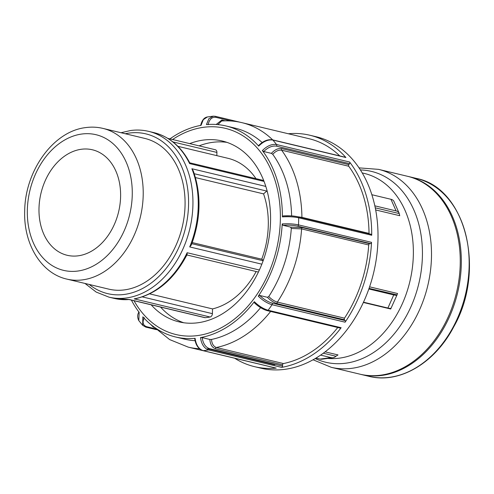 <?xml version="1.0" encoding="UTF-8"?>
<svg xmlns="http://www.w3.org/2000/svg" width="494" height="494" viewBox="0 0 494 494"><rect width="100%" height="100%" fill="white"/><g stroke="black" fill="none" stroke-linecap="round" stroke-linejoin="round"><path stroke-width="0.74" d="M189.622 163.594L189.764 162.866C181.335 146.699 169.393 136.622 153.937 132.633A85.234 62.726 103.5 0 1 189.622 163.594L264.024 181.397M172.943 141.914L216.915 152.43A3.1 2.279 -76.5 0 0 215.304 149.731L167.843 138.382M134.195 298.858L135.442 298.74C157.117 293.708 174.339 278.974 187.103 254.54L187.133 252.724A85.234 62.726 103.5 0 1 134.195 298.858L210.08 317.006A85.234 62.726 103.5 0 1 205.245 317.667L129.354 299.512A85.234 62.726 103.5 0 1 114.281 298.419L129.354 299.512M189.702 246.926L191.326 245.018C200.879 219.114 201.515 194.364 193.234 170.77L191.888 168.738A85.234 62.726 103.5 0 1 189.702 246.926L261.857 264.185M194.284 173.734L266.766 191.073A3.1 2.279 -76.5 0 0 267.063 190.777M192.24 242.573L261.721 259.196L263.345 260.214M210.08 317.006A3.1 2.279 -76.5 0 0 212.408 313.659L142.334 296.9M149.682 293.874L212.544 308.911L212.408 313.659M205.245 317.667A3.1 2.279 -76.5 0 1 204.695 317.623L129.292 299.586M102.925 128.397L144.785 138.413A77.484 57.02 103.5 0 1 182.218 227.03A77.484 57.02 103.5 0 1 108.736 289.126L66.875 279.11A77.484 57.02 -76.5 0 0 140.358 217.02A77.484 57.02 -76.5 0 0 102.925 128.397C97.312 127.063 91.594 126.791 85.771 127.582C53.136 131.25 25.071 171.004 24.7 210.852C23.416 243.53 40.817 273.287 66.875 279.11M323.335 353.216L335.969 356.242L338.007 354.92L325.157 351.851M369.061 288.385L397.046 294.899L390.692 309.009L363.368 302.476M368.851 288.978L393.724 294.93A11.899 1.957 -156.1 0 0 396.954 295.054L397.565 293.522L369.592 286.829M371.828 194.71L390.952 199.286L396.077 210.907A11.899 5.786 -23.8 0 1 399.047 213.007A11.899 5.786 -23.8 0 1 399.232 213.569L375.236 207.826M399.047 213.007L393.928 201.379A11.899 5.786 156.2 0 0 390.952 199.286M375.644 209.944L399.739 215.705L399.232 213.569M396.077 210.907L374.81 205.825M320.643 355.124L331.023 357.607L320.093 359.089L315.993 358.113M335.969 356.242A11.899 7.743 -97.7 0 1 332.95 357.712A11.899 7.743 -97.7 0 1 331.023 357.607M320.093 359.089A11.899 7.743 82.3 0 0 322.02 359.194L332.95 357.712M393.724 294.93L387.914 308.034L363.498 302.198M387.914 308.034A11.899 1.957 23.9 0 0 391.143 308.163M378.589 169.368L407.334 176.247A101.764 74.89 103.5 0 1 456.499 292.639A101.764 74.89 103.5 0 1 359.99 374.186L331.246 367.314A101.764 74.89 -76.5 0 0 431.453 257.954A101.764 74.89 -76.5 0 0 378.589 169.368L359.002 167.867M407.871 176.377A101.764 74.89 103.5 0 1 408.402 176.5A101.764 74.89 103.5 0 1 457.568 292.893A101.764 74.89 103.5 0 1 361.058 374.446A101.764 74.89 103.5 0 1 360.521 374.316M234.644 358.23A118.974 87.555 -76.5 0 0 254.515 366.653A118.974 87.555 -76.5 0 0 276.22 368.116L203.17 350.647C198.749 349.116 196.056 345.01 195.099 338.322A108.476 79.83 103.5 0 1 175.531 336.97A108.476 79.83 103.5 0 1 142.834 316.821L142.673 325.299L145.804 327.114A1.192 0.877 -76.5 0 0 146.687 326.701C142.945 325.429 142.136 322.434 144.26 317.71M208.11 124.729C209.351 119.27 211.969 116.806 215.952 117.35A1.192 0.877 -76.5 0 0 215.335 116.312A1.192 0.877 -76.5 0 0 215.118 116.3L213.235 116.17L208.876 118.702L206.43 124.612A108.476 79.83 103.5 0 1 225.999 125.97A108.476 79.83 103.5 0 1 258.689 146.119C263.432 141.383 268.149 139.357 272.849 140.055L345.893 157.524A118.974 87.555 -76.5 0 0 309.868 135.239A118.974 87.555 -76.5 0 0 288.335 133.757M371.729 235.268A118.974 87.555 -76.5 0 0 349.591 162.013L276.541 144.538C271.842 143.847 267.112 145.853 262.357 150.571A108.476 79.83 103.5 0 1 282.401 216.891C288.459 216.483 293.887 216.786 298.685 217.792L371.729 235.268A1.192 0.877 -76.5 0 0 371.111 234.267L298.061 216.792A1.192 0.877 -76.5 0 0 298.024 216.786L301.914 217.348A115.405 84.931 -76.5 0 0 281.617 150.188L348.739 166.243A115.405 84.931 103.5 0 1 369.037 233.396A1.192 0.877 -76.5 0 0 369.092 233.786M345.115 322.193A118.974 87.555 -76.5 0 0 371.531 242.35L298.487 224.875C293.689 223.862 288.261 223.541 282.204 223.918A108.476 79.83 103.5 0 1 258.288 296.202C262.796 300.525 267.39 303.365 272.071 304.724L345.115 322.193A1.192 0.877 -76.5 0 0 345.139 320.569L272.095 303.094C267.909 301.89 263.777 299.339 259.708 295.455L258.288 296.202M281.642 367.382A118.974 87.555 -76.5 0 0 341.138 327.72L268.094 310.251C263.413 308.892 258.831 306.039 254.348 301.686A108.476 79.83 103.5 0 1 200.478 337.593C201.466 344.275 204.17 348.381 208.592 349.913L281.642 367.382A1.192 0.877 -76.5 0 0 282.543 366.097L209.493 348.628C205.529 347.27 203.09 343.596 202.163 337.618L200.478 337.593M309.868 135.239L316.148 136.739A118.974 87.555 103.5 0 1 373.625 272.818A118.974 87.555 103.5 0 1 260.789 368.154L254.515 366.653M169.948 138.882A108.476 79.83 103.5 0 1 201.046 125.34L203.318 119.647L207.387 116.961L213.235 116.164M138.999 311.862C137.307 314.53 137.246 317.432 138.802 320.581L139.166 312.369A108.476 79.83 103.5 0 1 131.385 300.086M275.8 368.018A1.192 0.877 -76.5 0 0 276.004 368.104A1.192 0.877 -76.5 0 0 276.22 368.116M256.861 363.528A115.405 84.931 103.5 0 1 255.349 363.183L188.226 347.128A115.405 84.931 -76.5 0 0 199.49 348.764M202.163 337.618L209.82 339.452L211.494 339.458C211.889 343.781 213.501 346.461 216.341 347.498A115.405 84.931 -76.5 0 0 270.632 311.455M337.754 327.51A115.405 84.931 103.5 0 1 283.457 363.553A1.192 0.877 -76.5 0 0 282.574 364.831L282.543 366.097M267.186 310.627A1.192 0.877 -76.5 0 0 267.229 310.64L340.273 328.109A1.192 0.877 -76.5 0 0 341.138 327.72M195.068 340.699A108.476 79.83 103.5 0 1 184.762 339.18L175.531 336.97M254.348 301.686L254.466 302.754M259.708 295.455L267.371 297.289L268.773 296.536C271.478 299.345 274.343 301.198 277.375 302.106A115.405 84.931 -76.5 0 0 301.593 228.913L368.715 244.968A115.405 84.931 103.5 0 1 344.497 318.161A1.192 0.877 -76.5 0 0 344.485 319.766L345.139 320.569M282.204 223.918L282.932 225.27C288.397 224.937 293.269 225.221 297.561 226.135L370.605 243.604A1.192 0.877 -76.5 0 0 371.531 242.35M370.605 243.604L369.636 243.733A1.192 0.877 -76.5 0 0 368.715 244.968M260.597 307.657A108.476 79.83 103.5 0 1 211.494 339.458M297.82 216.786C293.535 215.872 288.657 215.588 283.192 215.921L290.645 215.847C292.238 216.008 292.627 215.767 298.061 216.798A1.192 0.877 -76.5 0 1 298.685 217.792A118.974 87.555 -76.5 0 1 298.487 224.875A1.192 0.877 -76.5 0 1 297.561 226.135M283.192 215.921L282.401 216.891M369.636 243.733L302.519 227.678A1.192 0.877 -76.5 0 0 301.593 228.913L291.299 228.456L290.589 227.104L282.932 225.27M262.357 150.571L263.728 151.528C268.026 147.323 272.274 145.539 276.479 146.168L349.524 163.644A1.192 0.877 -76.5 0 0 349.591 162.013M349.524 163.644L348.813 164.632A1.192 0.877 -76.5 0 0 348.739 166.243M291.299 228.456A108.476 79.83 103.5 0 1 268.773 296.536M258.856 145.607L258.689 146.119M345.893 157.524A1.192 0.877 -76.5 0 0 345.534 157.302L272.484 139.833A1.192 0.877 -76.5 0 0 272.447 139.821M348.813 164.632L281.697 148.577A1.192 0.877 -76.5 0 0 281.617 150.188C278.573 149.787 275.615 151.164 272.75 154.332L271.391 153.362L263.728 151.528M272.663 139.87A115.405 84.931 -76.5 0 0 241.918 122.654L309.04 138.709A115.405 84.931 103.5 0 1 339.779 155.925M272.75 154.332A108.476 79.83 103.5 0 1 291.608 215.903M217.86 124.618L221.652 120.999M225.999 125.97L235.237 128.174A108.476 79.83 103.5 0 1 262.153 142.525M266.766 191.073L263.549 193.876L195.47 177.593M199.107 145.86A92.977 68.425 103.5 0 1 226.876 142.352M183.725 322.761A92.977 68.425 103.5 0 1 160.55 307.064M216.915 152.43L216.823 155.641M177.926 146.335L228.024 158.321A77.484 57.02 103.5 0 1 255.972 178.655M263.549 193.876A77.484 57.02 103.5 0 1 261.721 259.196M256.158 271.533A77.484 57.02 103.5 0 1 212.544 308.911M189.715 143.612A92.977 68.425 103.5 0 1 222.238 141A92.977 68.425 103.5 0 1 270.539 221.942A92.977 68.425 103.5 0 1 178.976 321.86A92.977 68.425 103.5 0 1 151.158 304.817M39.001 208.073A54.241 39.915 103.5 0 1 92.415 149.787A54.241 39.915 103.5 0 1 120.592 197.001A54.241 39.915 103.5 0 1 67.178 255.287A54.241 39.915 103.5 0 1 39.001 208.073M114.281 298.419L108.97 297.147A85.234 62.726 -76.5 0 0 189.801 228.846A85.234 62.726 -76.5 0 0 148.626 131.361L153.937 132.633M259.381 270.008L187.133 252.724M265.784 186.417L191.888 168.738M263.154 260.746L191.833 243.684M125.285 133.744A82.134 60.441 103.5 0 1 129.014 133.096A82.134 60.441 103.5 0 1 184.941 230.229A82.134 60.441 103.5 0 1 89.235 284.464M362.188 172.919L364.239 173.406A94.496 69.543 103.5 0 1 413.324 255.67A94.496 69.543 103.5 0 1 327.695 358.422M315.252 358.558A98.127 72.217 -76.5 0 0 422.389 256.812A98.127 72.217 -76.5 0 0 360.367 169.942M416.244 178.377A101.764 74.89 103.5 0 1 465.404 294.77A101.764 74.89 103.5 0 1 368.894 376.317C399.257 384.165 434.899 363.17 453.782 326.75C486.207 270.088 465.719 187.621 416.244 178.377L408.402 176.5M145.761 327.108A1.192 0.877 -76.5 0 0 145.804 327.114L156.586 329.696M155.715 328.862L146.687 326.701M276.479 146.168A1.192 0.877 -76.5 0 0 276.541 144.538A118.974 87.555 -76.5 0 0 272.849 140.055A1.192 0.877 -76.5 0 0 272.484 139.833C267.729 139.123 263.067 141.056 258.504 145.631M254.219 302.624C258.43 306.681 262.765 309.349 267.229 310.64L267.229 310.64A1.192 0.877 -76.5 0 0 268.094 310.251A118.974 87.555 -76.5 0 0 272.071 304.724A1.192 0.877 -76.5 0 0 272.095 303.094M202.917 350.623A1.192 0.877 -76.5 0 0 202.954 350.635A1.192 0.877 -76.5 0 0 203.17 350.647A118.974 87.555 -76.5 0 0 205.881 350.332A118.974 87.555 -76.5 0 0 208.592 349.913A1.192 0.877 -76.5 0 0 209.493 348.628M172.579 139.512A106.006 78.015 103.5 0 1 279.351 200.366A106.006 78.015 103.5 0 1 197.699 335.556A106.006 78.015 103.5 0 1 134.016 300.716M150.651 324.385L153.325 327.133A1.192 0.877 103.5 0 1 153.683 326.8M153.325 327.133L154.202 327.343M202.954 350.635L276.004 368.104M209.82 339.452C210.283 344.46 212.161 347.572 215.458 348.776A1.192 0.877 103.5 0 1 216.341 347.498L283.457 363.553M215.458 348.776L282.574 364.831M267.371 297.289C270.508 300.519 273.843 302.661 277.362 303.711A1.192 0.877 103.5 0 1 277.375 302.106L344.497 318.161M277.362 303.711L344.485 319.766M302.519 227.678L290.589 227.104M301.976 217.731A1.192 0.877 103.5 0 1 301.914 217.348L369.037 233.396M281.697 148.577C278.159 148.107 274.72 149.707 271.391 153.362M240.362 122.302L215.335 116.312L213.266 116.17M215.952 117.35L231.229 121.005M225.221 120.839L221.843 120.036L216.162 124.476M221.843 120.036A1.192 0.877 -76.5 0 0 222.226 120.956M81.708 134.041A69.734 51.32 103.5 0 1 132.244 195.414A69.734 51.32 103.5 0 1 77.885 271.033A69.734 51.32 103.5 0 1 27.349 209.654A69.734 51.32 103.5 0 1 81.708 134.041M189.733 162.81L263.679 180.495M186.886 254.966L258.418 272.071M108.97 297.147L96.207 292.078L84.987 283.445M121.036 132.732L130.638 130.509C136.764 129.681 142.766 129.965 148.626 131.361M331.246 367.314L313.097 359.786M361.058 374.446L368.894 376.317M138.789 320.587L142.68 325.311M202.96 350.635C198.366 349.036 195.612 344.973 194.698 338.446M274.8 364.77L207.678 348.715M200.65 125.519C201.848 120.382 204.096 117.529 207.394 116.961M241.918 122.654C235.292 121.073 228.531 120.524 221.627 120.993M153.517 326.627L169.627 339.576L188.226 347.128"/></g></svg>
